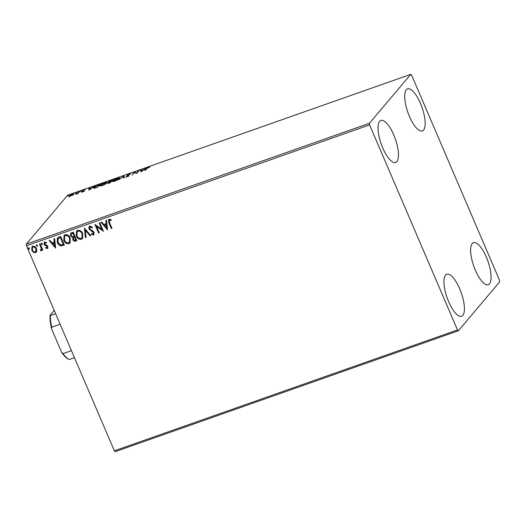 <?xml version="1.0" encoding="UTF-8"?>
<svg xmlns="http://www.w3.org/2000/svg" width="526" height="526" viewBox="0 0 526 526"><rect width="100%" height="100%" fill="white"/><g stroke="black" fill="none" stroke-linecap="round" stroke-linejoin="round"><path stroke-width="0.79" d="M379.627 121.309A22.283 7.495 -109.4 0 1 380.857 120.434A22.283 7.495 -109.4 0 1 394.572 136.931A22.283 7.495 -109.4 0 1 396.893 161.594A22.283 7.495 -109.4 0 1 395.664 162.468A22.283 7.495 -109.4 0 1 381.942 145.972A22.283 7.495 -109.4 0 1 379.627 121.309M472.223 243.545A22.283 7.495 -109.4 0 1 473.453 242.664A22.283 7.495 -109.4 0 1 487.168 259.16A22.283 7.495 -109.4 0 1 489.489 283.823A22.283 7.495 -109.4 0 1 488.26 284.704A22.283 7.495 -109.4 0 1 474.537 268.207A22.283 7.495 -109.4 0 1 472.223 243.545M445.542 275.111A22.283 7.495 -109.4 0 1 446.771 274.23A22.283 7.495 -109.4 0 1 460.493 290.727A22.283 7.495 -109.4 0 1 462.808 315.39A22.283 7.495 -109.4 0 1 461.578 316.271A22.283 7.495 -109.4 0 1 447.863 299.767A22.283 7.495 -109.4 0 1 445.542 275.111M406.302 89.749A22.283 7.495 -109.4 0 1 407.532 88.868A22.283 7.495 -109.4 0 1 421.254 105.364A22.283 7.495 -109.4 0 1 423.568 130.027A22.283 7.495 -109.4 0 1 422.339 130.908A22.283 7.495 -109.4 0 1 408.623 114.405A22.283 7.495 -109.4 0 1 406.302 89.749M499.509 280.24L411.621 75.179L410.767 74.35L369.416 123.281L369.6 124.892L457.495 329.96L458.35 330.782L499.7 281.857L499.509 280.24M36.833 251.047L35.531 252.697L33.355 252.276L31.77 250.277L31.935 246.786L32.763 246.234C34.519 246.036 35.768 246.832 36.511 248.614L36.833 251.047M40.864 249.935L41.206 248.265L39.489 243.992L40.134 243.762L42.81 250.008L42.165 250.231L41.771 249.317L41.087 250.738L40.502 250.698L40.528 249.922L41.14 249.699M41.436 250.494L40.502 250.698M46.965 247.785L47.228 246.727L46.827 246.214L44.717 245.208L44.092 244.32L44.677 242.032L46.367 242.414L46.249 243.124L45.078 242.775L44.723 244.057L47.241 245.576L47.859 246.47L47.333 248.542L45.703 248.088L45.854 247.417L47.228 247.562M44.191 242.361L44.677 242.032M46.38 242.966L44.874 242.894M47.774 248.239L47.333 248.542L45.703 248.088M58.748 237.206L60.694 236.516L64.356 245.063L60.957 245.905C59.182 245.425 57.965 244.288 57.314 242.506L57.308 238.1L58.748 237.206M73.186 232.117L76.849 240.665L75.659 241.079C74.357 241.467 73.403 240.987 72.818 239.646L72.825 237.548L70.563 235.832L70.714 233.235L73.186 232.117M84.489 228.139L90.847 235.733L90.143 235.983L85.324 230.217L86.054 237.417L85.357 237.667L84.489 228.139M99.131 222.978L99.782 222.748L103.444 231.295L96.514 226.404L99.243 232.775L98.599 233.005L94.936 224.457L101.86 229.336L99.131 222.978M111.177 220.262L109.461 220.098L109.513 222.616L111.946 228.297L111.302 228.527L108.829 222.754L108.501 219.612L109.079 219.224L111.091 219.651L111.045 220.42L109.257 220.216M369.6 124.892L26.491 245.76L114.379 450.821L457.495 329.96M107.534 229.855L101.071 222.294L101.774 222.051L103.813 224.484L106.167 223.655L105.858 220.611L106.561 220.361L107.534 229.855M92.208 227.705L90.281 226.745L89.591 228.764L93.286 231.335L94.174 232.518L93.529 235.037L91.287 234.162L91.57 233.459L93.161 234.162L93.543 232.781L88.94 228.981L89.104 226.463L89.722 226.042L92.412 227.245L92.07 227.863L89.782 227.127M94.055 234.675L93.529 235.037L91.287 234.162M93.161 234.162L93.543 233.86M82.753 233.623L82.536 238.567L81.504 239.277C79.058 239.534 77.322 238.423 76.309 235.937L76.52 231.045L77.605 230.309C80.024 230.072 81.74 231.177 82.753 233.623M70.26 238.022L70.043 242.966L69.018 243.676C66.565 243.932 64.836 242.821 63.824 240.336L64.034 235.444L65.112 234.708C67.532 234.478 69.254 235.576 70.26 238.022M55.638 248.134L49.174 240.579L49.878 240.329L51.916 242.762L54.277 241.934L53.968 238.889L54.665 238.64L55.638 248.134M42.435 243.643L42.205 244.544L41.357 244.025L41.593 243.124L42.435 243.643M42.389 244.419L41.357 244.025M37.484 245.386L37.254 246.293L36.406 245.767L36.642 244.866L37.484 245.386M37.438 246.161L36.406 245.767M29.41 248.233L29.173 249.133L28.332 248.614L28.568 247.713L29.41 248.233M29.364 249.008L28.332 248.614M458.35 330.782L115.233 451.65L114.379 450.821M72.549 195.251L69.064 196.481L69.044 195.988L72.286 194.114C73.785 193.673 74.278 193.739 73.778 194.318L72.549 195.251M69.064 196.481L69.044 195.988L69.254 196.474L69.603 196.139M73.929 193.943L73.778 194.318M79.577 191.569L77.874 193.588L75.639 194.35L79.577 191.569M82.319 192.049L81.32 192.2L83.345 191.319L82.345 190.977L85.297 189.722L83.003 190.741L83.996 191.083L82.319 192.049M83.43 191.523L83.345 191.194M83.003 190.741L83.121 191.181M98.191 185.014L100.144 184.324L97.81 187.085L94.621 188.137C93.523 188.308 93.26 188.091 93.838 187.493C94.417 186.73 95.87 185.902 98.191 185.014L98.27 185.185M93.582 188.071L93.838 187.493L94.496 188.216M112.636 179.925L110.302 182.686L109.112 183.107C107.85 183.535 107.396 183.535 107.758 183.101L109.04 182.239L108.31 182.003L112.636 179.925M123.939 175.94L124.294 177.755L123.59 178.005L123.321 176.631L118.804 179.695L123.939 175.94M138.581 170.786L139.226 170.555L136.891 173.317L134.432 172.738L132.046 175.026L134.38 172.265L136.845 172.844L138.581 170.786L138.732 171.141M146.951 168.484L145.4 170.325L144.749 170.549L146.327 168.688L148.68 167.176L150.002 166.939L146.951 168.484M410.767 74.35L67.65 195.218L26.3 244.143L369.416 123.281M140.981 171.877L140.521 170.102L141.224 169.859L141.336 170.437L143.697 169.609L146.011 168.169L140.981 171.877L140.521 170.102M129.324 173.994L130.704 173.935L127.562 175.145L128.87 175.743L126.825 176.914L125.602 177.019L128.219 175.98L126.917 175.368L129.403 174.178M127.562 175.145L127.726 175.763M128.311 176.197L128.127 175.763M119.231 178.564C118.613 179.333 117.134 180.201 114.799 181.154C112.722 181.766 112.045 181.667 112.755 180.852C113.386 180.076 114.865 179.215 117.206 178.268C119.251 177.67 119.921 177.768 119.231 178.564L119.448 178.038M112.531 181.391L112.755 180.852L113.432 181.549M106.739 182.963C106.12 183.732 104.648 184.6 102.314 185.553C100.236 186.165 99.552 186.066 100.269 185.251C100.893 184.475 102.379 183.613 104.713 182.667C106.758 182.068 107.436 182.167 106.739 182.963L106.956 182.437M100.039 185.79L100.269 185.251L100.479 185.744L100.742 185.468M89.091 190.162L88.624 188.38L89.328 188.137L89.44 188.716L91.8 187.887L94.115 186.447L89.091 190.162L88.624 188.38M81.464 191.043L80.386 191.425L81.214 191.234M76.507 192.786L75.435 193.167L76.263 192.976M68.433 195.633L67.354 196.014L68.189 195.823M26.491 245.76L26.3 244.143M140.725 170.588L141.323 170.378M141.376 170.621L141.494 171.233L143.177 169.983L141.376 170.621M134.571 172.778L134.38 172.265M134.59 172.752L134.531 172.212M134.735 172.699L136.918 173.291M136.997 173.199L136.845 172.844M127.772 175.631L129.107 175.927M126.404 177.045L126.247 176.67M127.213 175.763L127.575 175.474M123.695 177.966L123.321 176.631M123.439 176.914L124.037 176.473L123.834 175.98M118.771 178.386L119.376 178.367M118.698 179.064L118.58 178.794C119.146 178.156 118.613 178.071 116.989 178.544L113.228 181.062M113.406 180.628C112.84 181.266 113.373 181.352 115.01 180.878L118.758 178.367L118.968 178.853M111.9 180.793L110.953 180.517M109.296 183.041L110.638 181.746L108.409 182.87L108.547 183.515M108.409 182.87L109.224 182.87M110.795 182.101L110.638 181.746M109.645 182.114L111.749 180.438M111.032 181.818L110.881 181.463M108.954 181.772L109.553 181.911L108.954 181.772L111.012 180.694M106.278 182.785L106.883 182.765M106.213 183.469L106.094 183.193C106.653 182.555 106.12 182.469 104.496 182.943L100.913 185.027L100.946 185.948M100.913 185.027C100.348 185.665 100.887 185.75 102.524 185.277L106.272 182.765L106.482 183.252M97.474 187.203L99.256 184.836L96.777 185.757L94.285 187.729M99.414 185.191L99.256 184.836M95.272 187.96L97.402 187.032M94.483 187.263C94.009 187.762 94.239 187.927 95.186 187.756M88.835 188.873L89.433 188.663M89.479 188.9L89.598 189.511L91.287 188.269L89.479 188.9M83.2 191.365L83.713 191.332L83.502 190.846M83.713 191.332L84.265 191.332M77.841 193.601L77.677 193.206M79.084 192.154L78.933 191.799M69.274 196.974L69.254 196.474M73.305 194.364L73.798 194.298M73.246 194.798L73.134 194.541C73.528 194.107 73.173 194.041 72.082 194.364L69.688 195.757L69.774 196.546M69.688 195.757C69.3 196.198 69.649 196.264 70.734 195.955L73.252 194.245L73.462 194.732M111.906 228.205L111.302 228.527M111.433 228.369L108.961 222.597L108.566 219.533M107.514 229.684L101.275 222.222M106.002 220.558L106.167 223.655M106.6 227.811L106.403 224.47L104.464 225.26L106.6 227.811L106.272 224.628L104.464 225.26M103.372 231.138L96.514 226.404M99.204 232.676L98.599 233.005M98.73 232.847L95.127 224.438M99.309 222.919L101.86 229.336M90.281 226.745L89.847 227.041M94.121 234.596L93.661 234.879M91.419 234.004L91.623 233.505M93.293 234.004L93.543 232.781M93.681 232.624L92.681 231.815M92.813 231.657L91.517 231.243M91.656 231.085L88.94 228.981M89.072 228.823L89.177 226.39M90.774 235.648L90.143 235.983M90.275 235.826L85.324 230.217M86.047 237.311L85.357 237.667M85.488 237.509L84.535 228.185M82.602 238.482L81.504 239.277M81.635 239.12C79.189 239.376 77.46 238.265 76.441 235.78L76.309 235.937M76.441 235.78L76.592 230.973M81.984 237.759L82.24 233.695C81.438 231.742 80.07 230.848 78.137 231.019L77.204 231.696M76.96 235.714C77.763 237.68 79.143 238.58 81.103 238.41L81.918 237.844L82.109 233.853C81.306 231.9 79.939 231.006 77.999 231.177L77.131 231.775L76.96 235.714M76.809 240.566L75.797 240.921C74.488 241.309 73.541 240.829 72.95 239.488L72.818 239.646M72.95 239.488L72.825 237.548M72.963 237.39L70.563 235.832M70.701 235.674L70.786 233.156M72.312 233.327L71.306 233.991L71.214 235.609L72.877 236.772L74.278 236.398L73.048 233.064L71.378 233.912M74.455 237.233L73.515 237.864L73.456 239.402L75.159 240.25L75.829 240.014L74.784 237.121L73.587 237.785M74.784 237.121L74.324 237.39M75.829 240.014L74.653 237.279M73.048 233.064L72.18 233.485M74.278 236.398L72.917 233.222M70.116 242.88L69.018 243.676M69.149 243.518C66.703 243.775 64.968 242.664 63.955 240.178L63.824 240.336M63.955 240.178L64.1 235.372M69.491 242.164L69.754 238.094C68.952 236.141 67.578 235.247 65.645 235.418L64.711 236.095M64.468 240.112C65.277 242.078 66.657 242.979 68.61 242.808L69.425 242.243L69.616 238.252C68.814 236.299 67.446 235.405 65.513 235.576L64.645 236.174L64.468 240.112M64.317 244.965L60.957 245.905M61.088 245.747C59.313 245.267 58.103 244.13 57.446 242.348L57.314 242.506M57.446 242.348L57.38 238.015M58.228 238.534L57.959 242.276L60.95 244.978L63.337 244.412L60.562 237.463L58.057 238.738M63.337 244.412L60.424 237.62L58.116 238.666M55.618 247.963L49.385 240.507M54.106 238.837L54.277 241.934M54.704 246.089L54.507 242.749L52.567 243.545L54.704 246.089L54.375 242.907L52.567 243.545M45.841 247.93L45.94 247.476M47.097 247.628L47.228 246.727M47.36 246.569L46.827 246.214M46.965 246.056L44.717 245.208M44.848 245.05L44.092 244.32M44.223 244.163L44.263 242.289M47.84 248.16L47.465 248.384M41.495 243.867L41.725 242.966M42.77 249.909L42.165 250.231M42.297 250.074L41.771 249.317M40.633 250.54L40.653 249.949M40.995 249.778L41.206 248.265M41.337 248.108L39.66 243.926M36.544 245.609L36.774 244.708M36.412 252.066L35.531 252.697M35.669 252.539L33.355 252.276M33.486 252.118L31.77 250.277M31.908 250.12L32.007 246.714M35.821 251.467L35.998 248.673C35.459 247.345 34.538 246.733 33.223 246.839L32.586 247.319M32.415 250.047C32.96 251.382 33.888 252.007 35.209 251.928L35.761 251.546L35.86 248.831C35.327 247.503 34.4 246.891 33.092 246.996L32.513 247.398L32.415 250.047M28.463 248.456L28.7 247.555M74.468 357.7L69.182 359.56A28.365 9.54 70.6 0 1 68.959 359.442A28.365 9.54 70.6 0 1 63.028 353.623L61.673 352.394L51.627 328.96A27.556 9.264 -109.4 0 1 50.036 315.39L54.211 310.445M71.451 350.658L63.028 353.623M60.135 324.253L51.712 327.218L51.627 328.96M50.036 315.39L50.345 315.62A28.365 9.54 70.6 0 0 51.712 327.218M55.631 313.752L50.345 315.62M68.959 359.442L68.078 358.949A27.556 9.264 -109.4 0 1 61.673 352.394M146.478 169.043L146.327 168.688M128.449 175.894L128.245 175.408M78.512 192.832L78.361 192.477M127.502 175.296L127.713 175.783M128.278 175.829L128.482 176.315M108.889 181.937L109.099 182.423M83.378 191.221L83.588 191.714M82.957 190.853L83.167 191.339"/></g></svg>
